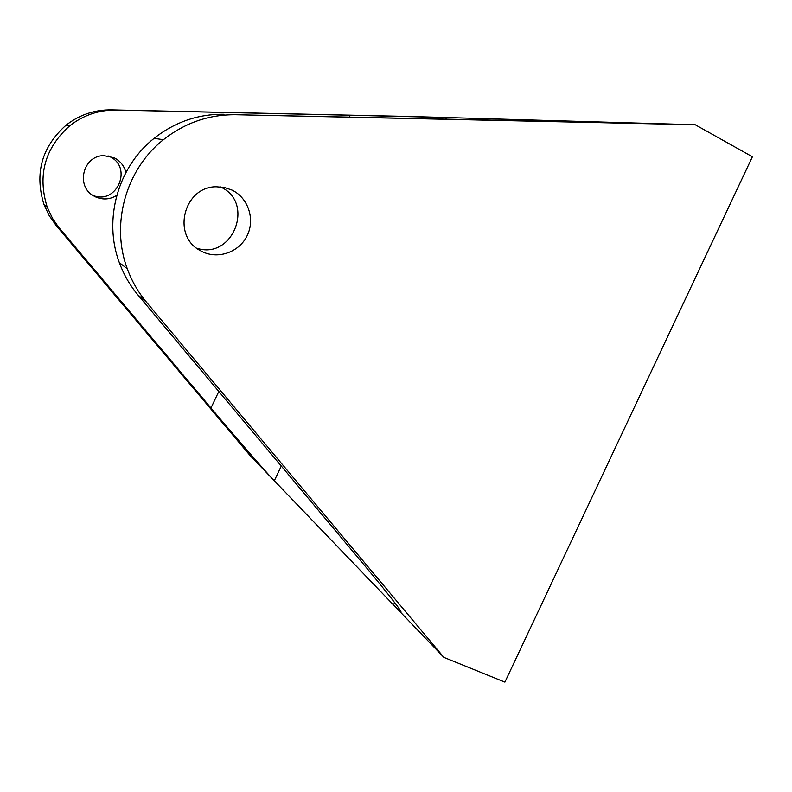<?xml version="1.0" encoding="UTF-8"?>
<svg xmlns="http://www.w3.org/2000/svg" width="792" height="792" viewBox="0 0 792 792"><rect width="100%" height="100%" fill="white"/><g stroke="black" fill="none" stroke-linecap="round" stroke-linejoin="round"><path stroke-width="1.19" d="M92.812 195.347C116.83 205.524 133.353 166.914 109.435 156.509L108.049 155.895M116.78 195.357C109.979 199.564 102.901 200.069 95.525 196.881L93.892 196.01C75.329 186.417 83.061 155.341 103.97 155.648L114.177 157.806C120.305 160.954 124.215 165.855 125.898 172.517M232.026 190.1L224.364 187.466L216.265 186.793C183.823 186.476 171.418 235.689 200.109 250.5L202.643 251.836C218.79 259.588 239.62 251.806 247.292 235.363C255.202 219.028 248.153 197.861 232.026 190.1M220.325 186.882L220.374 186.912C255.499 202.257 232.848 260.568 196.604 248.144M111.415 109.87L411.018 116.513L695.198 124.73L752.4 156.776L504.9 682.13L443.886 657.4L250.133 455.588L56.192 225.562L49.203 215.642L44.006 204.663C34.353 173.468 41.689 146.985 66.033 125.195C79.418 114.791 94.545 109.682 111.415 109.87L116.206 110.058C98.96 109.86 83.477 115.097 69.765 125.76C44.857 148.074 37.333 175.19 47.203 207.128L52.519 218.374L58.549 227.146L210.959 407.999L218.81 391.476M695.198 124.73L235.848 114.731C209.108 114.424 184.962 122.75 163.409 139.719C125.789 169.379 110.514 224.334 127.294 268.775C131.819 281.14 138.234 292.298 146.55 302.267L443.886 657.4M146.55 302.267L137.947 294.961L359.241 559.102C385.12 589.882 405.197 615.394 400.207 611.365L393.476 604.89L394.604 602.504M621.245 122.849L235.848 114.731M137.947 294.961C129.918 285.348 123.72 274.577 119.344 262.657C103.138 219.81 117.84 166.894 154.103 138.333C174.883 121.988 198.188 113.969 223.997 114.266M349.203 116.998L350.044 115.236L116.206 110.058M350.044 115.236L446.53 117.543L445.787 119.107M281.289 466.043L274.299 480.764C267.458 473.893 233.68 435.046 210.959 407.999M59.677 228.512L56.192 225.562M119.344 262.657L127.294 268.775M154.103 138.333L163.409 139.719M400.207 611.365L400.495 610.761M69.765 125.76L66.033 125.195M47.203 207.128L44.006 204.663"/></g></svg>
